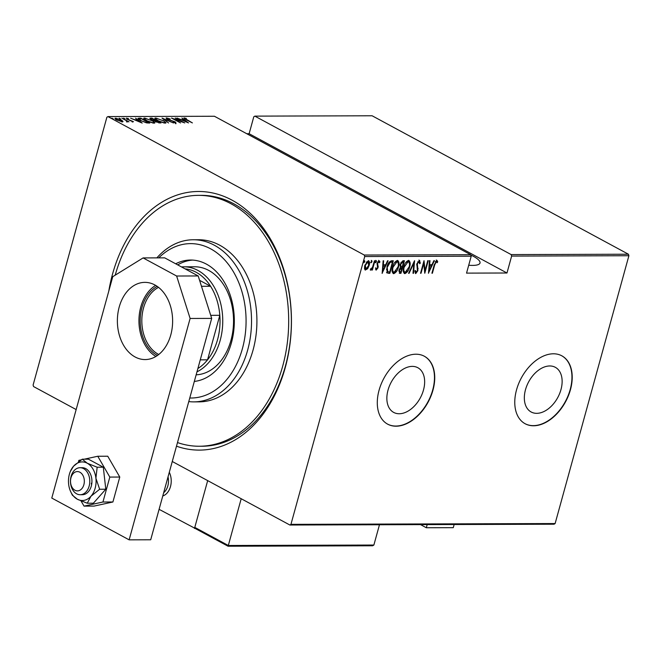 <?xml version="1.0" encoding="UTF-8"?>
<svg xmlns="http://www.w3.org/2000/svg" width="662" height="662" viewBox="0 0 662 662"><rect width="100%" height="100%" fill="white"/><g stroke="black" fill="none" stroke-linecap="round" stroke-linejoin="round"><path stroke-width="0.99" d="M108.8 291.073A129.305 92.548 89.8 0 1 112.532 274.142A129.305 92.548 89.8 0 1 232.13 200.205A129.305 92.548 89.8 0 1 285.289 367.46A129.305 92.548 89.8 0 1 176.489 446.188M177.482 442.564A125.449 89.784 -90.2 0 0 199.295 446.246L201.993 446.238A125.449 89.784 -90.2 0 0 285.413 366.061A125.449 89.784 -90.2 0 0 201.223 195.348L198.526 195.356A125.449 89.784 -90.2 0 0 115.213 275.16M388.015 390.125A25.396 16.525 118.4 0 0 393.683 412.409A25.396 16.525 118.4 0 0 423.49 390.009A25.396 16.525 118.4 0 0 417.83 367.724A25.396 16.525 118.4 0 0 388.015 390.125M525.496 389.703A25.396 16.525 118.4 0 0 531.164 411.996A25.396 16.525 118.4 0 0 560.971 389.595A25.396 16.525 118.4 0 0 555.302 367.302A25.396 16.525 118.4 0 0 525.496 389.703M516.534 389.868A38.603 25.123 118.4 0 0 525.148 423.746A38.603 25.123 118.4 0 0 570.445 389.703A38.603 25.123 118.4 0 0 561.839 355.825A38.603 25.123 118.4 0 0 516.534 389.868M525.016 423.672A38.603 25.123 118.4 0 0 570.189 389.562A38.603 25.123 118.4 0 0 561.707 355.759M379.053 390.29A38.603 25.123 118.4 0 0 387.667 424.168A38.603 25.123 118.4 0 0 432.973 390.125A38.603 25.123 118.4 0 0 424.359 356.247A38.603 25.123 118.4 0 0 379.053 390.29M387.543 424.094A38.603 25.123 118.4 0 0 432.708 389.984A38.603 25.123 118.4 0 0 424.226 356.181M470.831 255.035A25.09 6.355 -164.6 0 1 480.008 263.013A25.09 6.355 -164.6 0 1 472.577 265.404A25.09 6.355 -164.6 0 1 468.721 265.23M113.028 118.945L111.886 118.192L113.392 119.003M120.285 118.92L119.143 118.167L120.65 118.978M124.762 118.903L123.62 118.15L125.126 118.97M142.198 123.066L130.629 118.192L134.825 119.756L137.183 119.748L135.594 118.175L142.198 123.066M152.161 120.558L154.875 122.859L154.072 123.149L146.393 120.6L143.712 118.316L144.539 118.026L152.095 120.79M163.291 120.525L166.005 122.818L165.202 123.115L157.523 120.567L154.842 118.283L155.669 117.993L163.224 120.757M167.494 118.457L167.933 119.292L175.281 121.94L176.051 123.082L173.072 122.263L175.182 122.586L174.834 121.965L167.436 119.284L166.576 117.96L170.233 119.019L167.494 118.457L166.948 119.309M175.091 122.933L174.834 121.965M166.112 118.117L166.576 117.96L166.402 118.597M188.521 122.917L176.961 118.051L181.156 119.615L183.506 119.607L181.918 118.035L188.521 122.917M184.847 118.407L192.394 122.909L185.815 119.615L183.962 117.902L186.361 118.465L184.64 118.481L184.441 119.201M175.264 118.059L184.772 122.933L173.907 119.102L180.544 122.942L171.516 118.068L182.364 121.891L175.264 118.059M162.082 118.101L173.527 122.966L163.762 119.036L168.57 122.983L162.058 118.175M151.921 118.126L160.949 123.008L155.926 121.808L151.217 119.524L150.423 118.134L151.921 118.126L151.78 118.63M149.819 118.324L150.423 118.134L150.224 118.854L150.853 118.854M139.053 118.167L140.791 118.167L149.819 123.041L146.583 122.875L140.592 120.55L137.961 118.44L139.053 118.167L139.094 118.887M133.12 121.833L127.096 119.177L126.417 118.142L128.502 118.622L127.245 118.581L127.551 119.16L133.451 121.717M132.243 121.684L132.019 120.914M127.245 118.581L127.485 119.375M126.748 121.651L126.301 120.641L121.924 118.225L128.999 121.783L126.409 121.353L127.013 121.328L126.814 122.048M127.385 121.841L127.551 121.262L127.543 121.849M122.818 121.833L122.975 121.27L122.462 121.866L116.86 120.021C115.023 119.086 114.617 118.473 115.635 118.175L121.212 120.004L122.975 121.27L122.462 121.866M114.973 118.399L115.635 118.175L115.436 118.895L115.891 118.92M470.723 254.713L214.422 116.255L107.939 116.586L364.249 255.035L470.723 254.713L471.203 256.211L364.721 256.533L290.949 524.354L555.128 523.551L554.061 524.213L289.882 525.024L172.269 461.488M76.163 409.571L33.58 386.567L33.1 385.069L106.872 117.248L107.939 116.586M628.9 255.722L511.635 256.086L511.163 254.589L254.853 116.131L372.118 115.776L628.42 254.225L628.9 255.722L555.128 523.551M511.163 254.589L628.42 254.225M367.269 268.259L365.151 269.93L364.489 268.698L364.812 265.421L368.295 260.679C369.644 261.416 369.934 262.988 369.164 265.412L367.691 268.681L365.209 270.096M368.295 260.679L368.784 260.795M374.907 260.82L372.367 270.03L371.887 270.03L372.259 268.673L370.745 270.195L370.356 269.881L372.598 267.076L374.419 260.82L374.907 260.82M375.95 269.972L375.586 268.871L376.148 268.077L376.653 269.045L377.572 267.804L377.117 263.31L379.078 260.646L379.93 261.887L379.359 262.74L378.78 261.771L377.613 263.261L378.068 267.754L376.124 270.129M375.627 267.796L376.653 269.045M378.59 261.672L377.77 261.755M391.556 260.77L393.294 260.762L389.819 273.365L387.038 272.918L387.005 266.918C387.684 263.6 389.206 261.556 391.556 260.77M400.709 272.041L400.436 273.05L399.376 273.05L399.889 273.332L399.029 270.212L400.386 267.531L400.171 264.312L402.918 260.737L404.416 260.729L400.949 273.332L399.252 273.199M414.577 260.696L413.527 273.29L412.997 273.29L413.849 263.128L409.099 273.307L408.57 273.307L414.577 260.696M427.768 260.654L428.248 260.654L424.781 273.257L423.763 263.335L421.024 273.265L420.544 273.265L424.011 260.671L425.037 270.568L427.768 260.654M436.779 260.307L437.731 261.755L437.168 262.723L436.39 261.598L434.702 264.85L432.394 273.232L431.914 273.232L434.255 264.726L437.069 260.381M436.705 261.78L435.869 261.316L435.24 261.771M471.203 256.211L466.544 273.125L506.976 273.001L511.635 256.086M428.529 273.24L429.456 260.654L429.986 260.654L429.646 264.684L432.005 264.676L433.891 260.638L434.413 260.638L428.413 273.183M419.394 260.356L420.32 263.112L419.675 263.749L419.029 261.656L417.35 263.79L417.879 270.659L415.728 273.605L414.875 271.478L415.537 270.7L416.15 272.314L417.383 270.717L416.878 263.774L419.725 260.439M418.864 261.564L417.664 261.879M416.696 272.024L415.463 273.538M415.024 270.419L415.438 271.991L416.15 272.314M407.345 270.783L404.374 273.356L404.887 273.638C403.059 272.57 402.686 270.369 403.77 267.026C404.515 263.724 406.096 261.515 408.487 260.389C410.291 261.473 410.655 263.658 409.596 266.952C408.851 270.253 407.279 272.479 404.887 273.638L404.267 273.497M408.487 260.389L409.099 260.538M396.224 270.824L393.245 273.398L393.758 273.671C391.929 272.603 391.556 270.402 392.64 267.067C393.393 263.757 394.966 261.548 397.365 260.431C399.161 261.507 399.525 263.691 398.466 266.985C397.721 270.286 396.149 272.512 393.758 273.671L393.137 273.53M397.365 260.431L397.97 260.571M382.197 273.381L383.132 260.795L383.654 260.795L383.323 264.825L385.673 264.817L387.56 260.778L388.089 260.778L382.082 273.323M375.519 262.657L376.281 260.654L376.471 261.705L375.594 262.723M371.043 262.665L371.804 260.671L372.003 261.713L371.117 262.74M363.786 262.69L364.547 260.687L364.737 261.738L363.86 262.764M506.976 273.001L249.127 133.716L253.786 116.793L254.853 116.131M249.127 133.716L246.752 133.724M364.721 256.533L364.249 255.035M289.882 525.024L290.949 524.354M431.98 273.001L432.394 273.232M436.266 260.025L437.731 261.755M437.218 261.473L436.879 262.061M429.142 264.411L429.646 264.684M431.881 264.676L431.301 265.917M429.042 270.766L428.521 271.875M431.401 265.975L429.034 265.702L429.539 265.975L429.133 270.816L431.401 265.975L429.539 265.975M428.628 270.543L429.133 270.816M424.938 270.518L424.549 271.917M423.341 263.104L423.763 263.335M420.61 273.042L421.024 273.265M423.73 261.705L424.516 270.286L425.037 270.568M418.88 260.083L420.32 263.112M416.936 263.567L417.35 263.79M416.696 264.643L417.209 265.023M416.696 264.75L418.094 268.747M417.581 268.466L417.358 270.386M417.449 270.427L417.879 270.659M413.949 261.788L413.841 263.12M413.022 273.017L413.527 273.29M413.427 262.897L413.849 263.128M408.677 273.075L409.099 273.307M409.166 266.72L409.596 266.952M408.826 260.431L409.521 264.519M408.38 261.705L407.643 261.407L405.566 262.831M403.323 269.161L404.499 272.049M404.25 267.034C403.398 269.715 403.721 271.494 405.218 272.347L409.108 266.96C409.96 264.287 409.646 262.524 408.156 261.689L404.25 267.034L403.837 266.803M404.217 271.95L405.218 272.347M407.643 261.407L408.148 261.531M403.828 260.729L403.481 261.97M402.182 266.703L401.834 267.945M400.436 273.05L400.949 273.332M399.98 265.172L400.469 266.281L402.289 266.703L403.58 262.02L402.86 262.028L400.651 264.312L400.99 266.563M403.58 262.02L402.347 261.747L400.94 262.4M398.855 270.973L399.509 271.751M399.095 269.964L400.154 272.041L400.816 272.041L401.933 268.002L399.856 268.234M399.194 271.66L400.154 272.041M401.089 267.721L401.602 268.002L399.517 270.187M400.237 264.088L400.651 264.312M402.347 261.747L402.86 262.028M398.044 266.753L398.466 266.985M397.697 260.464L398.392 264.552M397.258 261.738L396.513 261.44L394.436 262.864M392.194 269.194L393.377 272.082M393.129 267.067C392.268 269.757 392.591 271.528 394.089 272.38L397.978 266.993C398.83 264.32 398.516 262.557 397.026 261.722L393.129 267.067L392.707 266.836M393.087 271.983L394.089 272.38M396.513 261.44L397.018 261.564M392.698 260.762L392.359 262.003M389.587 272.074L389.306 273.083L389.819 273.365M389.306 273.083L388.172 273.083L388.685 273.365M388.172 273.083L386.517 272.636M386.525 269.128L387.469 271.627M387.138 271.445L389.695 272.074L392.45 262.053L389.579 262.102L388.511 263.162M387.063 266.695L387.8 271.825L387.287 271.544M389.579 262.102L390.092 262.384L387.485 266.918M392.45 262.053L390.092 262.384M382.818 264.552L383.323 264.825M385.557 264.825L384.978 266.058M382.71 270.907L382.189 272.016M385.069 266.116L382.71 265.843L383.215 266.116L382.81 270.957L385.069 266.116L383.215 266.116M382.305 270.684L382.81 270.957M378.565 260.365L379.93 261.887M377.199 263.037L377.613 263.261M377.001 263.824L377.514 264.138M377.001 263.857L377.894 265.081M377.373 264.808L378.267 266.339M377.754 266.058L377.555 267.481M377.638 267.522L378.068 267.754M376.984 268.88L375.892 269.889M375.768 260.373L376.471 261.705M375.958 261.424L375.188 262.475M372.574 267.134L372.16 268.623M371.945 269.798L372.367 270.03M371.746 268.391L370.232 269.914M371.291 260.389L372.003 261.713M371.481 261.44L370.712 262.491M367.178 268.4L367.691 268.681M368.502 260.696L368.966 263.6M368.742 265.181L369.164 265.412M368.072 261.813L367.468 261.531L366.235 262.251M364.505 266.91L365.399 268.797M365.3 265.412L365.978 269.078L368.684 265.404L367.981 261.804L365.3 265.412L364.878 265.189M365.118 268.714L365.978 269.078M364.034 260.414L364.737 261.738M364.224 261.457L363.455 262.508M184.127 118.655L184.574 118.73M183.374 120.103L183.506 119.607M182.331 120.112L186.725 121.982L184.185 120.103L182.273 120.31M166.501 118.68L167.097 118.763M175.082 122.66L175.852 123.802M164.929 122.396L165.649 123.074M155.007 118.755L155.669 117.993M155.471 118.713L155.694 119.483M164.73 123.099L164.937 122.354L164.25 122.619C165.343 122.263 164.863 121.568 162.811 120.525L156.621 118.49L155.893 118.763M157.953 120.79L164.143 123.016M156.621 118.49C155.479 118.829 155.942 119.516 158.011 120.567M154.925 121.163L155.719 120.443L152.359 118.63L150.87 118.788L150.671 119.508M158.764 122.9L159.534 122.503L156.646 120.947L155.578 121.088L155.38 121.808M159.401 122.991L159.534 122.503M156.331 122.015L158.872 122.511M156.315 120.947L156.398 121.791M154.188 120.674L155.719 120.443M151.639 119.739L154.271 120.393M151.648 118.63L151.697 119.524M153.799 122.429L154.519 123.107M143.877 118.788L144.539 118.026M144.341 118.746L144.771 118.763M153.601 123.132L153.807 122.387L153.129 122.652C154.213 122.305 153.733 121.601 151.681 120.558L145.491 118.523L144.564 119.516M146.823 120.823L153.013 123.049M145.491 118.523C144.349 118.862 144.812 119.549 146.881 120.6M140.65 118.664L140.791 118.167M148.271 123.033L148.404 122.536L141.238 118.664L139.194 118.796L138.888 119.648M138.201 118.928L138.855 118.887M145.93 122.727L148.404 122.536M141.014 120.774L146.021 122.412M139.194 118.796L141.08 120.55M137.042 120.252L137.183 119.748M136 120.252L140.394 122.122L137.862 120.244L135.942 120.451M126.963 121.51L127.41 121.75M122.114 121.394L122.66 121.858M117.273 120.236L122.147 121.254L121.949 121.974M121.56 121.775L120.724 120.004L116.446 118.614L115.726 119.524M116.446 118.614L117.331 120.012M189.762 398.003A77.197 55.252 -90.2 0 0 242.4 348.684A77.197 55.252 -90.2 0 0 224.675 259.909A77.197 55.252 -90.2 0 0 158.756 257.866M156.877 257.874A81.054 58.016 89.8 0 1 193.271 239.76A81.054 58.016 89.8 0 1 247.671 350.066A81.054 58.016 89.8 0 1 193.767 401.875A81.054 58.016 89.8 0 1 188.769 401.586M196.142 374.824A54.036 38.677 -90.2 0 0 230.972 340.318A54.036 38.677 -90.2 0 0 194.702 266.778L183.92 266.811A54.036 38.677 89.8 0 1 220.181 340.351A54.036 38.677 89.8 0 1 196.97 371.837M192.659 260.092A60.796 43.51 -90.2 0 0 177.714 264.891M175.678 263.79A60.796 43.51 89.8 0 1 190.639 260.034A60.796 43.51 89.8 0 1 231.435 342.767A60.796 43.51 89.8 0 1 194.322 381.436M199.295 446.246A125.449 89.784 -90.2 0 0 282.715 366.069A125.449 89.784 -90.2 0 0 198.526 195.356M193.767 401.875L199.163 401.859A81.054 58.016 -90.2 0 0 253.058 350.049A81.054 58.016 -90.2 0 0 198.666 239.743L193.271 239.76M157.44 355.461A36.865 26.381 89.8 0 1 141.941 307.598A36.865 26.381 89.8 0 1 157.233 286.398M158.549 287.366A35.707 25.553 -90.2 0 0 143.522 308.012A35.707 25.553 -90.2 0 0 158.748 354.484M197.88 368.511A52.108 37.295 -90.2 0 0 207.545 359.83A52.108 37.295 -90.2 0 0 217.55 339.656A52.108 37.295 -90.2 0 0 219.809 315.302A52.108 37.295 -90.2 0 0 210.582 286.265L199.585 280.324M201.48 286.298L210.582 286.265A52.108 37.295 -90.2 0 0 185.037 268.846M200.272 359.855L207.545 359.83L219.809 315.302L210.715 315.327M181.479 266.927A54.036 38.677 89.8 0 1 183.92 266.811M169.298 472.279A15.441 11.047 89.8 0 1 170.49 486.545A15.441 11.047 89.8 0 1 162.769 495.995A15.441 11.047 89.8 0 0 169.298 472.279M159.095 509.335L195.24 528.458M194.496 528.458L207.678 480.612L194.793 527.382L228.316 545.488L241.2 498.718M420.527 524.618L426.32 527.746L427.189 524.602M454.149 524.519L453.28 527.664L426.32 527.746M80.963 472.949A9.649 6.91 -90.2 0 0 71.488 476.268A9.649 6.91 -90.2 0 0 73.887 489.508A9.649 6.91 -90.2 0 0 83.354 486.189A9.649 6.91 -90.2 0 0 80.963 472.949M75.162 492.809A13.513 9.665 89.8 0 1 70.793 477.633A13.513 9.665 89.8 0 1 80.077 467.711A13.513 9.665 89.8 0 1 85.067 469.631A13.513 9.665 89.8 0 1 89.444 484.807A13.513 9.665 89.8 0 1 80.16 494.729A13.513 9.665 89.8 0 1 75.162 492.809M163.68 492.685A13.513 9.665 -90.2 0 0 168.032 476.872M194.793 527.382L195.563 528.673L228.059 546.224L372.598 545.786L373.881 545.041L379.467 524.743M228.051 546.15L228.316 545.488L228.051 546.15L228.316 545.488L373.881 545.041M155.669 285.396A38.603 27.622 -90.2 0 0 140.783 306.969A38.603 27.622 -90.2 0 0 155.893 356.47M170.788 334.898A38.603 27.622 -90.2 0 0 144.879 282.368A38.603 27.622 -90.2 0 0 119.21 307.036A38.603 27.622 -90.2 0 0 145.119 359.565A38.603 27.622 -90.2 0 0 170.788 334.898M129.14 539.844L190.118 318.463L176.63 276.021L143.108 257.915L112.763 276.675L51.785 498.064L129.14 539.844L150.704 539.778L211.691 318.397L190.118 318.463M176.63 276.021L198.195 275.955L164.681 257.849L143.108 257.915M198.195 275.955L211.691 318.397M69.386 474.249A19.297 13.811 -90.2 0 0 68.633 484.179A19.297 13.811 -90.2 0 0 70.429 491.105A19.297 13.811 -90.2 0 0 77.313 499.214L87.243 503.228L93.383 503.211L105.788 489.226L103.305 467.207L88.418 459.171L82.27 459.188L73.59 466.18L70.362 471.402A19.297 13.811 -90.2 0 0 69.386 474.249M80.16 494.729L82.32 494.721A13.513 9.665 -90.2 0 0 91.298 486.09A13.513 9.665 -90.2 0 0 82.237 467.703L80.077 467.711M70.429 491.105L72.357 495.184L77.313 499.214A19.297 13.811 -90.2 0 0 90.959 496.243L99.648 489.251L105.788 489.226M87.243 503.228L90.959 496.243A19.297 13.811 -90.2 0 0 95.916 478.245L97.165 467.231L103.305 467.207M99.648 489.251L95.916 478.245A19.297 13.811 -90.2 0 0 87.235 463.218L82.27 459.188M97.165 467.231L87.235 463.218A19.297 13.811 -90.2 0 0 73.59 466.18A19.297 13.811 -90.2 0 0 70.362 471.402M81.285 459.833L78.861 460.363L78.464 461.819M81.045 500.952L84.033 506.124L94.004 506.099L112.912 501.986L119.781 477.045L107.74 456.217L97.769 456.25L84.289 459.18M84.033 506.124L102.941 502.011L112.912 501.986M102.941 502.011L109.809 477.079L119.781 477.045M109.809 477.079L97.769 456.25M91.323 483.235A13.513 9.665 -90.2 0 0 91.588 484.882M434.289 264.626L434.702 264.85M417.143 266.753L417.656 267.034M391.283 261.78L391.796 262.061M155.198 121.163L155.396 120.443M147.874 123.024L148.015 122.544M436.556 261.639L436.035 261.366M371.051 269.037L370.53 268.755M175.447 122.495L175.248 123.215M132.491 121.336L132.292 122.056M127.005 118.664L126.806 119.383"/></g></svg>
